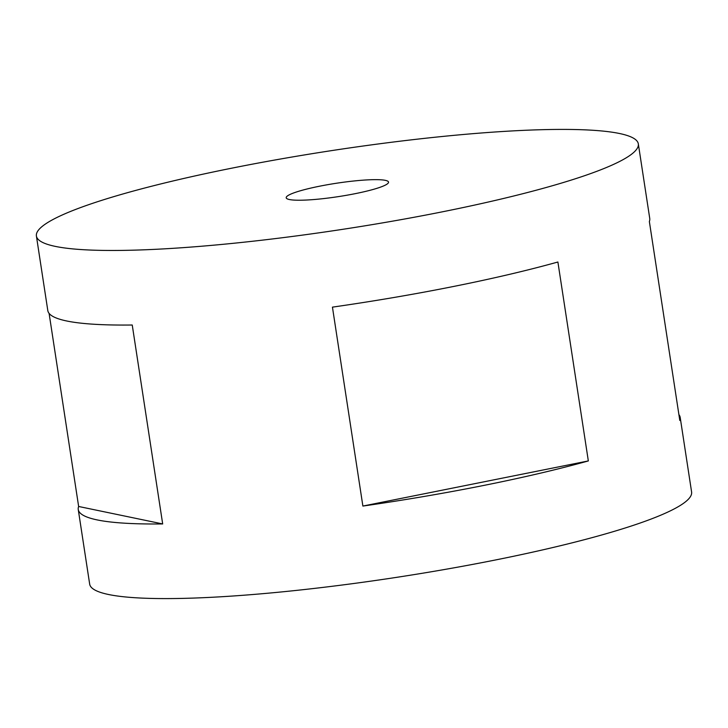 <?xml version="1.0" encoding="UTF-8"?>
<svg xmlns="http://www.w3.org/2000/svg" width="728" height="728" viewBox="0 0 728 728"><rect width="100%" height="100%" fill="white"/><g stroke="black" fill="none" stroke-linecap="round" stroke-linejoin="round"><path stroke-width="1.09" d="M442.515 211.793A304.468 39.74 171.3 0 1 36.4 235.99A304.468 39.74 171.3 0 1 232.214 168.086A304.468 39.74 171.3 0 1 638.329 143.889A304.468 39.74 171.3 0 1 442.515 211.793M678.905 414.623A304.468 39.74 171.3 0 1 680.189 417.408L691.6 492.01A304.468 39.74 171.3 0 1 495.786 559.914A304.468 39.74 171.3 0 1 89.671 584.111L78.251 509.518A304.468 39.74 171.3 0 1 78.642 506.479L49.095 313.377M484.366 485.321A304.468 39.74 171.3 0 1 362.881 506.06L332.441 307.134A304.468 39.74 -8.7 0 0 453.926 286.395A304.468 39.74 -8.7 0 0 557.894 262.007L588.333 460.933A304.468 39.74 171.3 0 1 484.366 485.321M36.4 235.99L47.811 310.592A304.468 39.74 -8.7 0 0 132.241 325.016L162.681 523.942A304.468 39.74 171.3 0 1 78.251 509.518M319.492 186.222A51.761 6.752 171.3 0 1 388.524 182.109A51.761 6.752 171.3 0 1 355.237 193.657A51.761 6.752 171.3 0 1 286.204 197.77A51.761 6.752 171.3 0 1 319.492 186.222M680.189 417.408A304.468 39.74 171.3 0 1 679.797 420.456L649.358 221.521A304.468 39.74 -8.7 0 0 649.749 218.482L638.329 143.889M362.881 506.06L588.333 460.933M78.642 506.479L162.681 523.942"/></g></svg>
